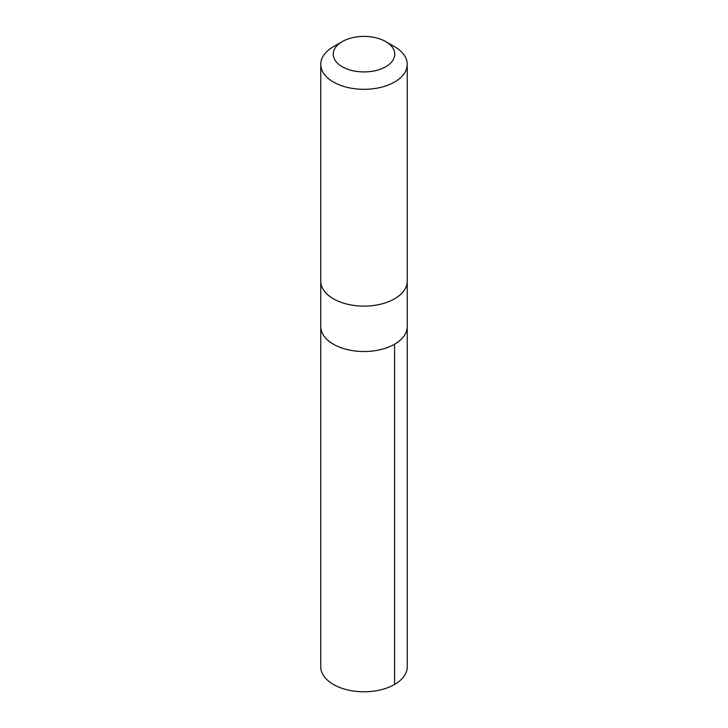 <?xml version="1.0" encoding="UTF-8"?>
<svg xmlns="http://www.w3.org/2000/svg" width="728" height="728" viewBox="0 0 728 728"><rect width="100%" height="100%" fill="white"/><g stroke="black" fill="none" stroke-linecap="round" stroke-linejoin="round"><path stroke-width="1.09" d="M407.243 281.581L407.243 326.563A43.243 24.961 180 0 1 364 351.524A43.243 24.961 180 0 1 320.757 326.563L320.757 666.812A43.243 24.97 0 0 0 369.242 691.6A43.243 24.97 0 0 0 407.243 666.812L407.243 326.563A43.243 24.961 180 0 1 364 351.524A43.243 24.961 180 0 1 320.757 326.563L320.757 281.581M342.251 41.605L333.424 46.701A43.243 24.97 0 0 0 320.757 64.355L320.757 281.163A43.243 24.97 0 0 0 369.242 305.942A43.243 24.97 0 0 0 407.243 281.163L407.243 64.355A43.243 24.97 0 0 0 394.576 46.701L385.749 41.605A30.758 17.763 0 0 0 342.251 41.605A30.758 17.763 0 0 0 336.345 61.944A30.758 17.763 0 0 0 367.731 71.79A30.758 17.763 0 0 0 393.084 59.951A30.758 17.763 0 0 0 385.749 41.605M320.757 64.355A43.243 24.97 0 0 0 369.242 89.135A43.243 24.97 0 0 0 407.243 64.355M394.576 344.208L394.576 684.475"/></g></svg>
